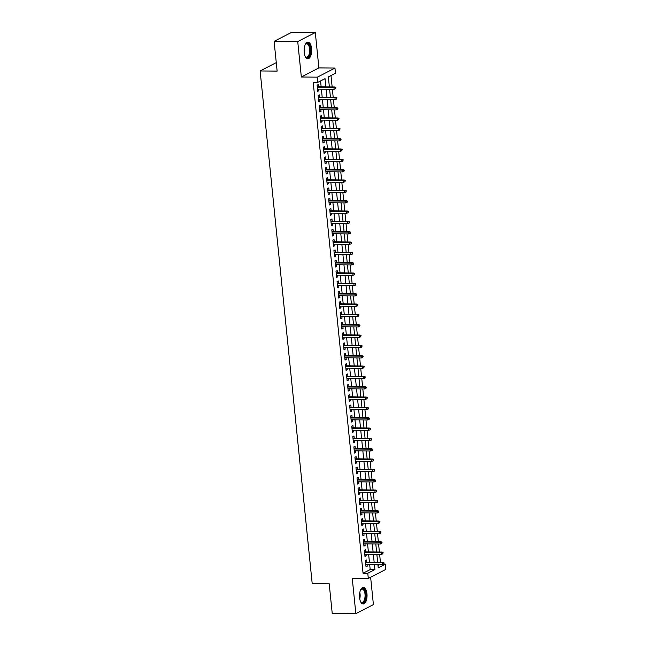 <?xml version="1.0" encoding="UTF-8"?>
<svg xmlns="http://www.w3.org/2000/svg" width="646" height="646" viewBox="0 0 646 646"><rect width="100%" height="100%" fill="white"/><g stroke="black" fill="none" stroke-linecap="round" stroke-linejoin="round"><path stroke-width="0.97" d="M366.96 593.795A8.285 3.787 90.5 0 0 363.335 587.432A8.285 3.787 90.5 0 0 359.564 597.631A8.285 3.787 90.5 0 0 363.189 604.002A8.285 3.787 90.5 0 0 366.96 593.795M311.582 48.579A8.285 3.787 90.5 0 0 307.956 42.216A8.285 3.787 90.5 0 0 304.177 52.415A8.285 3.787 90.5 0 0 307.803 58.786A8.285 3.787 90.5 0 0 311.582 48.579M383.845 564.168L385.347 564.184L385.872 569.352L368.309 578.445L367.784 573.277L374.906 569.594L374.397 564.62M276.27 62.597L260.128 70.955L312.204 583.613L329.21 583.766L332.23 613.482L355.849 613.7L373.404 604.599L370.626 577.249M260.128 70.955L277.134 71.108L274.114 41.401L291.677 32.3L315.296 32.518L297.733 41.61L301.335 77.011L317.396 77.157L334.951 68.064L335.476 73.232L328.362 76.914L329.371 86.895M301.335 77.011L318.89 67.919L315.296 32.518M318.89 67.919L334.951 68.064M380.446 562.367L379.63 554.341M379.396 552.031L378.58 544.005M378.338 541.695L377.53 533.669M377.288 531.359L376.481 523.333M376.238 521.023L375.431 512.997M375.189 510.687L374.381 502.661M374.139 500.351L373.323 492.333M373.089 490.015L372.274 481.997M372.039 479.679L371.224 471.661M370.99 469.343L370.174 461.325M369.94 459.007L369.124 450.989M368.89 448.671L368.075 440.653M367.84 438.335L367.025 430.317M366.791 427.999L365.975 419.981M365.741 417.663L364.925 409.645M364.691 407.327L363.876 399.309M363.641 396.991L362.826 388.973M362.592 386.663L361.776 378.637M361.542 376.327L360.726 368.301M360.492 365.991L359.677 357.965M359.442 355.655L358.627 347.629M358.393 345.319L357.577 337.293M357.343 334.983L356.527 326.957M356.293 324.647L355.478 316.621M355.243 314.311L354.428 306.285M354.194 303.975L353.378 295.949M353.144 293.639L352.328 285.613M352.094 283.303L351.279 275.277M351.044 272.967L350.229 264.941M349.995 262.631L349.179 254.605M348.945 252.295L348.129 244.269M347.895 241.959L347.08 233.933M346.845 231.623L346.03 223.597M345.796 221.287L344.98 213.261M344.746 210.951L343.93 202.925M343.696 200.615L342.881 192.589M342.646 190.279L341.831 182.253M341.597 179.943L340.781 171.917M340.547 169.607L339.731 161.581M339.497 159.271L338.682 151.245M338.447 148.935L337.632 140.909M337.398 138.599L336.582 130.573M336.348 128.263L335.532 120.237M335.298 117.927L334.483 109.901M334.248 107.591L333.433 99.565M333.199 97.255L332.383 89.229M332.149 86.919L330.994 75.55M274.114 41.401L297.733 41.61M366.815 562.246L366.589 559.985L365.402 560.599L366.032 566.8L367.219 566.187L367.049 564.556M365.765 551.91L365.539 549.649L364.352 550.263L364.982 556.464L366.169 555.851L365.999 554.22M364.715 541.574L364.489 539.313L363.302 539.927L363.932 546.128L365.119 545.515L364.95 543.884M363.666 531.238L363.44 528.977L362.253 529.591L362.882 535.792L364.069 535.179L363.9 533.548M362.616 520.902L362.39 518.641L361.203 519.255L361.833 525.456L363.02 524.843L362.85 523.212M361.566 510.566L361.34 508.305L360.153 508.919L360.783 515.12L361.97 514.507L361.8 512.876M360.516 500.23L360.29 497.969L359.103 498.583L359.733 504.784L360.92 504.171L360.751 502.54M359.467 489.894L359.241 487.633L358.054 488.247L358.683 494.448L359.87 493.835L359.701 492.204M358.417 479.558L358.191 477.297L357.004 477.911L357.634 484.112L358.821 483.499L358.651 481.868M357.367 469.222L357.141 466.961L355.954 467.575L356.584 473.776L357.771 473.163L357.601 471.532M356.317 458.886L356.091 456.625L354.904 457.239L355.534 463.44L356.721 462.827L356.552 461.196M355.268 448.55L355.042 446.289L353.855 446.903L354.484 453.104L355.671 452.491L355.502 450.86M354.218 438.214L353.992 435.953L352.805 436.567L353.435 442.768L354.622 442.155L354.452 440.524M353.168 427.878L352.942 425.617L351.755 426.231L352.385 432.432L353.572 431.819L353.402 430.188M352.118 417.542L351.892 415.281L350.705 415.903L351.335 422.096L352.522 421.483L352.353 419.852M351.069 407.206L350.843 404.945L349.656 405.567L350.285 411.768L351.472 411.147L351.303 409.516M350.019 396.87L349.793 394.609L348.606 395.231L349.236 401.432L350.423 400.811L350.253 399.18M348.969 386.534L348.743 384.273L347.556 384.895L348.186 391.096L349.373 390.475L349.203 388.844M347.919 376.198L347.693 373.937L346.506 374.559L347.136 380.76L348.323 380.139L348.154 378.508M346.87 365.862L346.644 363.601L345.457 364.223L346.086 370.424L347.273 369.803L347.104 368.172M345.82 355.526L345.594 353.273L344.407 353.887L345.037 360.088L346.224 359.475L346.054 357.836M344.77 345.19L344.544 342.937L343.357 343.551L343.987 349.752L345.174 349.139L345.004 347.5M343.72 334.854L343.494 332.601L342.307 333.215L342.937 339.416L344.124 338.803L343.955 337.164M342.671 324.518L342.445 322.265L341.258 322.879L341.887 329.08L343.074 328.467L342.905 326.828M341.621 314.182L341.395 311.929L340.208 312.543L340.838 318.744L342.025 318.131L341.855 316.492M340.571 303.846L340.345 301.593L339.158 302.207L339.788 308.408L340.975 307.795L340.805 306.156M339.521 293.51L339.295 291.257L338.108 291.871L338.738 298.072L339.925 297.459L339.756 295.828M338.472 283.174L338.246 280.921L337.059 281.535L337.688 287.736L338.875 287.123L338.706 285.492M337.422 272.838L337.188 270.585L336.009 271.199L336.639 277.4L337.826 276.787L337.656 275.156M336.372 262.502L336.138 260.249L334.959 260.863L335.589 267.064L336.768 266.451L336.606 264.82M335.322 252.166L335.088 249.913L333.909 250.527L334.539 256.728L335.718 256.115L335.557 254.484M334.273 241.83L334.039 239.577L332.86 240.191L333.489 246.392L334.668 245.779L334.507 244.148M333.223 231.494L332.989 229.241L331.81 229.855L332.44 236.056L333.619 235.443L333.457 233.812M332.173 221.158L331.939 218.905L330.76 219.519L331.39 225.72L332.569 225.107L332.407 223.476M331.123 210.822L330.889 208.569L329.702 209.183L330.332 215.384L331.519 214.771L331.358 213.14M330.074 200.486L329.84 198.233L328.652 198.847L329.282 205.048L330.469 204.435L330.308 202.804M329.024 190.158L328.79 187.897L327.603 188.511L328.233 194.712L329.42 194.099L329.258 192.468M327.974 179.822L327.74 177.561L326.553 178.175L327.183 184.376L328.37 183.763L328.208 182.132M326.924 169.486L326.69 167.225L325.503 167.839L326.133 174.04L327.32 173.427L327.159 171.796M325.875 159.15L325.641 156.889L324.454 157.503L325.083 163.704L326.27 163.091L326.109 161.46M324.825 148.814L324.591 146.553L323.404 147.167L324.034 153.368L325.221 152.755L325.059 151.124M323.775 138.478L323.541 136.217L322.354 136.831L322.984 143.032L324.171 142.419L324.009 140.788M322.725 128.142L322.491 125.881L321.304 126.495L321.934 132.696L323.121 132.083L322.96 130.452M321.676 117.806L321.442 115.545L320.255 116.159L320.884 122.36L322.071 121.747L321.91 120.116M320.626 107.47L320.392 105.209L319.205 105.823L319.835 112.024L321.022 111.411L320.86 109.78M319.576 97.134L319.342 94.873L318.155 95.487L318.785 101.688L319.972 101.075L319.81 99.444M377.991 565.5L379.598 564.669M325.875 86.863L325.035 78.642L317.921 82.325L313.197 82.284L363.06 573.236L370.182 569.546L369.673 564.58M369.439 562.27L368.624 554.244M368.39 551.934L367.574 543.908M367.34 541.598L366.524 533.572M366.29 531.262L365.475 523.236M365.24 520.926L364.425 512.9M364.191 510.59L363.375 502.564M363.141 500.254L362.325 492.228M362.091 489.918L361.275 481.892M361.041 479.582L360.226 471.556M359.992 469.246L359.176 461.22M358.942 458.91L358.126 450.884M357.892 448.574L357.077 440.548M356.842 438.238L356.027 430.212M355.793 427.902L354.977 419.876M354.743 417.566L353.927 409.54M353.693 407.23L352.877 399.204M352.643 396.894L351.828 388.868M351.594 386.558L350.778 378.532M350.544 376.222L349.728 368.196M349.494 365.886L348.678 357.86M348.444 355.55L347.629 347.524M347.395 345.214L346.579 337.188M346.345 334.878L345.529 326.852M345.295 324.542L344.48 316.516M344.245 314.206L343.43 306.18M343.196 303.87L342.38 295.844M342.146 293.534L341.33 285.516M341.096 283.198L340.28 275.18M340.046 272.862L339.231 264.844M338.997 262.526L338.181 254.508M337.947 252.19L337.131 244.172M336.897 241.854L336.082 233.836M335.847 231.518L335.032 223.5M334.798 221.182L333.982 213.164M333.748 210.846L332.932 202.828M332.698 200.51L331.882 192.492M331.648 190.174L330.833 182.156M330.599 179.846L329.783 171.82M329.549 169.51L328.733 161.484M328.499 159.174L327.683 151.148M327.449 148.838L326.634 140.812M326.4 138.502L325.584 130.476M325.35 128.166L324.534 120.14M324.3 117.83L323.485 109.804M323.25 107.494L322.435 99.468M322.201 97.158L321.385 89.132M321.151 86.822L320.553 80.96M318.526 86.798L318.292 84.537L317.105 85.151L317.735 91.352L318.922 90.739L318.761 89.108M368.309 578.445L352.248 578.299L355.849 613.7M363.06 573.236L367.784 573.277M317.921 82.325L317.396 77.157M377.902 564.652L378.225 567.866L385.347 564.184M329.605 89.205L330.421 97.231M330.655 99.541L331.471 107.567M331.705 109.877L332.52 117.903M332.755 120.213L333.57 128.239M333.804 130.549L334.62 138.575M334.854 140.885L335.67 148.911M335.904 151.221L336.719 159.247M336.954 161.557L337.769 169.583M338.003 171.893L338.819 179.919M339.053 182.229L339.869 190.255M340.103 192.565L340.918 200.591M341.153 202.901L341.968 210.927M342.202 213.237L343.018 221.263M343.252 223.573L344.068 231.599M344.302 233.909L345.117 241.935M345.352 244.245L346.167 252.271M346.401 254.581L347.217 262.607M347.451 264.917L348.267 272.943M348.501 275.253L349.316 283.279M349.551 285.589L350.366 293.615M350.6 295.925L351.416 303.951M351.65 306.261L352.466 314.287M352.7 316.597L353.515 324.623M353.758 326.933L354.565 334.951M354.807 337.269L355.615 345.287M355.857 347.605L356.665 355.623M356.907 357.941L357.723 365.959M357.957 368.277L358.772 376.295M359.006 378.613L359.822 386.631M360.056 388.949L360.872 396.967M361.106 399.285L361.921 407.303M362.156 409.621L362.971 417.639M363.205 419.957L364.021 427.975M364.255 430.293L365.071 438.311M365.305 440.62L366.12 448.647M366.355 450.956L367.17 458.983M367.404 461.292L368.22 469.319M368.454 471.628L369.27 479.655M369.504 481.964L370.32 489.991M370.554 492.3L371.369 500.327M371.603 502.636L372.419 510.663M372.653 512.972L373.469 520.999M373.703 523.308L374.519 531.335M374.753 533.644L375.568 541.671M375.802 543.98L376.618 552.007M376.852 554.316L377.668 562.343M374.163 562.311L373.348 554.284M373.113 551.975L372.298 543.948M372.064 541.639L371.248 533.612M371.014 531.303L370.198 523.276M369.964 520.967L369.149 512.94M368.914 510.631L368.099 502.604M367.865 500.295L367.049 492.268M366.815 489.959L365.999 481.932M365.765 479.623L364.95 471.596M364.715 469.287L363.9 461.26M363.666 458.951L362.85 450.924M362.616 448.615L361.8 440.596M361.566 438.279L360.751 430.26M360.516 427.943L359.701 419.924M359.467 417.607L358.651 409.588M358.417 407.271L357.601 399.252M357.367 396.935L356.552 388.916M356.317 386.599L355.502 378.58M355.268 376.263L354.452 368.244M354.218 365.927L353.402 357.908M353.168 355.591L352.353 347.572M352.118 345.263L351.303 337.236M351.069 334.927L350.253 326.9M350.019 324.591L349.203 316.564M348.969 314.255L348.154 306.228M347.919 303.919L347.104 295.892M346.87 293.583L346.054 285.556M345.82 283.247L345.004 275.22M344.77 272.911L343.955 264.884M343.72 262.575L342.905 254.548M342.671 252.239L341.855 244.212M341.621 241.903L340.805 233.876M340.571 231.567L339.756 223.54M339.521 221.231L338.706 213.204M338.472 210.895L337.656 202.868M337.422 200.559L336.606 192.532M336.372 190.223L335.557 182.196M335.322 179.887L334.507 171.86M334.273 169.551L333.457 161.524M333.223 159.215L332.407 151.188M332.173 148.879L331.358 140.852M331.123 138.543L330.308 130.516M330.074 128.207L329.258 120.18M329.024 117.871L328.208 109.844M327.974 107.535L327.159 99.508M326.924 97.199L326.109 89.172M370.182 569.546L374.906 569.594M317.671 90.731L318.922 90.739M318.72 101.067L319.972 101.075M319.77 111.403L321.022 111.411M320.82 121.739L322.071 121.747M321.87 132.075L323.121 132.083M322.927 142.411L324.171 142.419M323.977 152.747L325.221 152.755M325.027 163.083L326.27 163.091M326.077 173.411L327.32 173.427M327.126 183.747L328.37 183.763M328.176 194.083L329.42 194.099M329.226 204.419L330.469 204.435M330.276 214.755L331.519 214.771M331.325 225.091L332.569 225.107M332.375 235.427L333.619 235.443M333.425 245.763L334.668 245.779M334.475 256.099L335.718 256.115M335.524 266.435L336.768 266.451M336.574 276.771L337.826 276.787M337.624 287.107L338.875 287.123M338.674 297.443L339.925 297.459M339.723 307.779L340.975 307.795M340.773 318.115L342.025 318.131M341.823 328.451L343.074 328.467M342.873 338.787L344.124 338.803M343.922 349.123L345.174 349.139M344.972 359.459L346.224 359.475M346.022 369.795L347.273 369.803M347.072 380.131L348.323 380.139M348.121 390.467L349.373 390.475M349.171 400.803L350.423 400.811M350.221 411.139L351.472 411.147M351.271 421.475L352.522 421.483M352.32 431.811L353.572 431.819M353.37 442.147L354.622 442.155M354.42 452.483L355.671 452.491M355.47 462.819L356.721 462.827M356.519 473.155L357.771 473.163M357.569 483.491L358.821 483.499M358.619 493.827L359.87 493.835M359.669 504.163L360.92 504.171M360.718 514.499L361.97 514.507M361.768 524.835L363.02 524.843M362.818 535.171L364.069 535.179M363.868 545.507L365.119 545.515M364.917 555.843L366.169 555.851M365.967 566.179L367.219 566.187M335.395 87.711L335.5 88.744L335.872 87.468L333.934 87.388L334.119 89.245L317.509 89.1M317.323 87.234L333.934 87.388L334.79 86.944L317.275 86.782M335.872 87.468L334.79 86.944M334.119 89.245L335.5 88.744M305.17 44.808A7.171 3.278 -89.5 0 1 305.493 44.332A7.171 3.278 -89.5 0 1 310.33 48.838A7.171 3.278 -89.5 0 1 309.014 56.291A7.171 3.278 -89.5 0 1 305.38 56.63A7.171 3.278 -89.5 0 1 305.065 56.145M305.211 56.38A6.638 3.036 90.5 0 0 306.592 57.131A6.638 3.036 90.5 0 0 309.62 48.951A6.638 3.036 90.5 0 0 306.713 43.847A6.638 3.036 90.5 0 0 305.316 44.574M307.302 58.713A8.236 3.763 90.5 0 0 310.799 48.587A8.236 3.763 90.5 0 0 307.456 42.281M360.549 590.024A7.171 3.278 -89.5 0 1 360.872 589.54A7.171 3.278 -89.5 0 1 365.151 591.389A7.171 3.278 -89.5 0 1 364.724 600.917A7.171 3.278 -89.5 0 1 360.759 601.846A7.171 3.278 -89.5 0 1 360.444 601.361M360.589 601.596A6.638 3.036 90.5 0 0 361.97 602.347A6.638 3.036 90.5 0 0 364.086 600.53A6.638 3.036 90.5 0 0 364.877 593.262A6.638 3.036 90.5 0 0 362.091 589.063A6.638 3.036 90.5 0 0 360.702 589.782M362.689 603.921A8.236 3.763 90.5 0 0 365.047 601.692A8.236 3.763 90.5 0 0 366.072 592.947A8.236 3.763 90.5 0 0 362.834 587.497M336.445 98.047L336.55 99.08L336.921 97.804L334.983 97.724L335.169 99.581L318.559 99.436M318.373 97.57L334.983 97.724L335.839 97.28L318.325 97.118M336.921 97.804L335.839 97.28M335.169 99.581L336.55 99.08M337.495 108.383L337.6 109.416L337.971 108.14L336.033 108.06L336.219 109.917L319.608 109.763M319.423 107.906L336.033 108.06L336.889 107.616L319.374 107.454M337.971 108.14L336.889 107.616M336.219 109.917L337.6 109.416M338.544 118.719L338.649 119.752L339.021 118.476L337.083 118.396L337.269 120.253L320.658 120.099M320.473 118.242L337.083 118.396L337.939 117.952L320.424 117.79M339.021 118.476L337.939 117.952M337.269 120.253L338.649 119.752M339.594 129.055L339.699 130.088L340.071 128.812L338.133 128.732L338.318 130.589L321.708 130.435M321.522 128.578L338.133 128.732L338.988 128.288L321.474 128.126M340.071 128.812L338.988 128.288M338.318 130.589L339.699 130.088M340.644 139.391L340.749 140.424L341.12 139.148L339.182 139.068L339.368 140.925L322.758 140.771M322.572 138.914L339.182 139.068L340.038 138.624L322.524 138.462M341.12 139.148L340.038 138.624M339.368 140.925L340.749 140.424M341.694 149.727L341.799 150.76L342.17 149.484L340.232 149.404L340.418 151.261L323.808 151.107M323.622 149.25L340.232 149.404L341.088 148.96L323.573 148.798M342.17 149.484L341.088 148.96M340.418 151.261L341.799 150.76M342.743 160.063L342.848 161.096L343.22 159.82L341.282 159.74L341.468 161.597L324.857 161.443M324.672 159.586L341.282 159.74L342.138 159.296L324.623 159.134M343.22 159.82L342.138 159.296M341.468 161.597L342.848 161.096M343.793 170.399L343.898 171.432L344.27 170.156L342.332 170.076L342.525 171.933L325.907 171.779M325.721 169.922L342.332 170.076L343.188 169.632L325.673 169.47M344.27 170.156L343.188 169.632M342.525 171.933L343.898 171.432M344.843 180.735L344.948 181.768L345.319 180.492L343.381 180.412L343.575 182.269L326.957 182.115M326.771 180.258L343.381 180.412L344.237 179.968L326.723 179.806M345.319 180.492L344.237 179.968M343.575 182.269L344.948 181.768M345.893 191.071L345.998 192.104L346.369 190.828L344.431 190.748L344.625 192.605L328.007 192.451M327.821 190.594L344.431 190.748L345.287 190.304L327.772 190.142M346.369 190.828L345.287 190.304M344.625 192.605L345.998 192.104M346.942 201.407L347.047 202.44L347.419 201.164L345.481 201.084L345.675 202.941L329.056 202.787M328.871 200.93L345.481 201.084L346.337 200.64L328.822 200.478M347.419 201.164L346.337 200.64M345.675 202.941L347.047 202.44M347.992 211.743L348.097 212.776L348.469 211.5L346.531 211.42L346.724 213.277L330.106 213.123M329.92 211.266L346.531 211.42L347.387 210.976L329.872 210.814M348.469 211.5L347.387 210.976M346.724 213.277L348.097 212.776M349.042 222.079L349.147 223.112L349.518 221.836L347.58 221.756L347.774 223.613L331.156 223.459M330.97 221.602L347.58 221.756L348.436 221.312L330.922 221.15M349.518 221.836L348.436 221.312M347.774 223.613L349.147 223.112M350.092 232.415L350.197 233.448L350.568 232.172L348.63 232.092L348.824 233.949L332.205 233.795M332.02 231.938L348.63 232.092L349.486 231.648L331.971 231.486M350.568 232.172L349.486 231.648M348.824 233.949L350.197 233.448M351.141 242.751L351.246 243.784L351.618 242.508L349.68 242.428L349.874 244.285L333.255 244.131M333.07 242.274L349.68 242.428L350.536 241.984L333.021 241.822M351.618 242.508L350.536 241.984M349.874 244.285L351.246 243.784M352.191 253.087L352.296 254.12L352.668 252.844L350.73 252.764L350.923 254.621L334.305 254.467M334.119 252.61L350.73 252.764L351.585 252.32L334.071 252.158M352.668 252.844L351.585 252.32M350.923 254.621L352.296 254.12M353.241 263.423L353.346 264.456L353.717 263.18L351.779 263.1L351.973 264.957L335.355 264.803M335.169 262.946L351.779 263.1L352.635 262.656L335.121 262.494M353.717 263.18L352.635 262.656M351.973 264.957L353.346 264.456M354.291 273.759L354.396 274.792L354.767 273.516L352.829 273.436L353.023 275.293L336.405 275.139M336.219 273.282L352.829 273.436L353.685 272.992L336.17 272.83M354.767 273.516L353.685 272.992M353.023 275.293L354.396 274.792M355.34 284.095L355.445 285.128L355.817 283.844L353.879 283.772L354.073 285.629L337.454 285.475M337.269 283.618L353.879 283.772L354.735 283.328L337.22 283.166M355.817 283.844L354.735 283.328M354.073 285.629L355.445 285.128M356.39 294.431L356.495 295.464L356.867 294.18L354.929 294.1L355.122 295.965L338.504 295.811M338.318 293.954L354.929 294.1L355.785 293.664L338.27 293.502M356.867 294.18L355.785 293.664M355.122 295.965L356.495 295.464M357.44 304.767L357.545 305.8L357.916 304.516L355.978 304.436L356.172 306.301L339.554 306.147M339.368 304.29L355.978 304.436L356.834 304L339.32 303.838M357.916 304.516L356.834 304M356.172 306.301L357.545 305.8M358.49 315.103L358.595 316.136L358.966 314.852L357.028 314.772L357.222 316.637L340.603 316.483M340.418 314.626L357.028 314.772L357.884 314.336L340.369 314.174M358.966 314.852L357.884 314.336M357.222 316.637L358.595 316.136M359.539 325.439L359.644 326.472L360.016 325.188L358.078 325.108L358.272 326.973L341.653 326.819M341.468 324.962L358.078 325.108L358.934 324.672L341.419 324.51M360.016 325.188L358.934 324.672M358.272 326.973L359.644 326.472M360.589 335.775L360.694 336.808L361.066 335.524L359.128 335.444L359.321 337.309L342.703 337.155M342.517 335.298L359.128 335.444L359.983 335.008L342.469 334.846M361.066 335.524L359.983 335.008M359.321 337.309L360.694 336.808M361.639 346.111L361.744 347.144L362.115 345.86L360.177 345.78L360.371 347.645L343.753 347.491M343.567 345.634L360.177 345.78L361.033 345.344L343.519 345.182M362.115 345.86L361.033 345.344M360.371 347.645L361.744 347.144M362.689 356.447L362.794 357.48L363.165 356.196L361.227 356.116L361.421 357.981L344.803 357.827M344.617 355.97L361.227 356.116L362.083 355.68L344.568 355.518M363.165 356.196L362.083 355.68M361.421 357.981L362.794 357.48M363.738 366.783L363.843 367.816L364.215 366.532L362.277 366.452L362.471 368.317L345.852 368.163M345.667 366.306L362.277 366.452L363.133 366.016L345.618 365.854M364.215 366.532L363.133 366.016M362.471 368.317L363.843 367.816M364.788 377.119L364.893 378.152L365.265 376.868L363.327 376.788L363.52 378.653L346.902 378.499M346.716 376.642L363.327 376.788L364.183 376.352L346.668 376.19M365.265 376.868L364.183 376.352M363.52 378.653L364.893 378.152M365.838 387.455L365.943 388.488L366.314 387.204L364.376 387.124L364.57 388.989L347.952 388.835M347.766 386.978L364.376 387.124L365.232 386.679L347.718 386.526M366.314 387.204L365.232 386.679M364.57 388.989L365.943 388.488M366.888 397.791L366.993 398.824L367.364 397.54L365.426 397.46L365.62 399.325L349.001 399.171M348.816 397.306L365.426 397.46L366.282 397.015L348.767 396.862M367.364 397.54L366.282 397.015M365.62 399.325L366.993 398.824M367.937 408.127L368.042 409.16L368.414 407.876L366.476 407.796L366.67 409.661L350.051 409.507M349.866 407.642L366.476 407.796L367.332 407.351L349.817 407.198M368.414 407.876L367.332 407.351M366.67 409.661L368.042 409.16M368.987 418.463L369.092 419.496L369.464 418.212L367.526 418.132L367.719 419.997L351.101 419.843M350.915 417.978L367.526 418.132L368.382 417.687L350.867 417.534M369.464 418.212L368.382 417.687M367.719 419.997L369.092 419.496M370.037 428.799L370.142 429.832L370.513 428.548L368.575 428.468L368.769 430.333L352.151 430.179M351.965 428.314L368.575 428.468L369.431 428.023L351.917 427.87M370.513 428.548L369.431 428.023M368.769 430.333L370.142 429.832M371.087 439.135L371.192 440.168L371.563 438.884L369.633 438.804L369.819 440.669L353.2 440.515M353.015 438.65L369.633 438.804L370.481 438.359L352.966 438.206M371.563 438.884L370.481 438.359M369.819 440.669L371.192 440.168M372.136 449.471L372.241 450.504L372.613 449.22L370.683 449.14L370.869 451.005L354.25 450.851M354.065 448.986L370.683 449.14L371.531 448.695L354.016 448.542M372.613 449.22L371.531 448.695M370.869 451.005L372.241 450.504M373.186 459.807L373.291 460.84L373.663 459.556L371.733 459.476L371.918 461.341L355.3 461.187M355.114 459.322L371.733 459.476L372.58 459.031L355.066 458.878M373.663 459.556L372.58 459.031M371.918 461.341L373.291 460.84M374.236 470.143L374.341 471.176L374.712 469.892L372.782 469.812L372.968 471.677L356.35 471.523M356.164 469.658L372.782 469.812L373.63 469.367L356.116 469.214M374.712 469.892L373.63 469.367M372.968 471.677L374.341 471.176M375.286 480.479L375.391 481.512L375.762 480.228L373.832 480.148L374.018 482.005L357.399 481.859M357.214 479.994L373.832 480.148L374.68 479.703L357.165 479.542M375.762 480.228L374.68 479.703M374.018 482.005L375.391 481.512M376.335 490.807L376.44 491.84L376.812 490.564L374.882 490.484L375.068 492.341L358.457 492.195M358.264 490.33L374.882 490.484L375.73 490.039L358.215 489.878M376.812 490.564L375.73 490.039M375.068 492.341L376.44 491.84M377.385 501.143L377.49 502.176L377.862 500.9L375.932 500.82L376.117 502.677L359.507 502.531M359.313 500.666L375.932 500.82L376.78 500.375L359.265 500.214M377.862 500.9L376.78 500.375M376.117 502.677L377.49 502.176M378.435 511.479L378.54 512.512L378.911 511.236L376.981 511.156L377.167 513.013L360.557 512.867M360.363 511.002L376.981 511.156L377.829 510.711L360.315 510.55M378.911 511.236L377.829 510.711M377.167 513.013L378.54 512.512M379.485 521.815L379.59 522.848L379.961 521.572L378.031 521.492L378.217 523.349L361.607 523.203M361.413 521.338L378.031 521.492L378.879 521.047L361.364 520.886M379.961 521.572L378.879 521.047M378.217 523.349L379.59 522.848M380.534 532.151L380.639 533.184L381.011 531.908L379.081 531.828L379.267 533.685L362.656 533.539M362.463 531.674L379.081 531.828L379.929 531.383L362.414 531.222M381.011 531.908L379.929 531.383M379.267 533.685L380.639 533.184M381.584 542.487L381.689 543.52L382.061 542.244L380.131 542.164L380.316 544.021L363.706 543.875M363.512 542.01L380.131 542.164L380.978 541.719L363.472 541.558M382.061 542.244L380.978 541.719M380.316 544.021L381.689 543.52M382.634 552.823L382.739 553.856L383.11 552.58L381.18 552.5L381.366 554.357L364.756 554.211M364.562 552.346L381.18 552.5L382.028 552.055L364.522 551.894M383.11 552.58L382.028 552.055M381.366 554.357L382.739 553.856M383.684 563.159L383.797 564.192L384.16 562.916L382.23 562.836L382.416 564.693L365.806 564.547M365.612 562.682L382.23 562.836L383.078 562.391L365.571 562.23M384.16 562.916L383.078 562.391M382.416 564.693L383.797 564.192M304.419 47.255A6.638 3.036 -89.5 0 1 304.694 48.91A6.638 3.036 -89.5 0 1 304.355 53.683M304.129 51.777A6.42 2.939 90.5 0 0 304.153 49.161M359.798 592.471A6.638 3.036 -89.5 0 1 359.741 598.899M359.507 596.993A6.42 2.939 90.5 0 0 359.531 594.368"/></g></svg>
